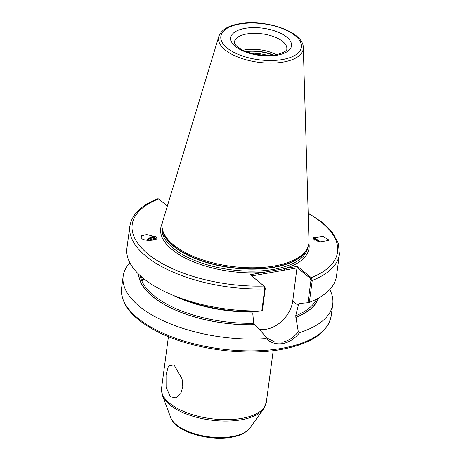 <?xml version="1.0" encoding="UTF-8"?>
<svg xmlns="http://www.w3.org/2000/svg" width="461" height="461" viewBox="0 0 461 461"><rect width="100%" height="100%" fill="white"/><g stroke="black" fill="none" stroke-linecap="round" stroke-linejoin="round"><path stroke-width="0.69" d="M319.755 241.846A6.448 1.469 42.2 0 0 313.468 237.905M328.779 239.979L323.299 236.441L313.676 237.622L313.359 238.153L313.428 239L320.09 241.887L328.463 240.509L328.779 239.979M146.535 240.193A6.448 3.244 147.8 0 1 155.714 236.902A6.448 3.244 147.8 0 1 156.221 237.415L155.628 236.764L146.656 234.58L141.648 235.796L141.158 237.686L141.752 238.337C143.256 241.466 159.909 240.642 156.331 237.617M170.368 396.765L166.104 387.263L166.052 374.972L168.432 366.046L173.417 364.956L174.512 365.74L182.06 378.838L182.787 386.796L180.804 393.533L175.964 397.86L170.368 396.765M172.714 295.144A89.855 40.101 -172.4 0 0 253.031 312.039L252.795 313.826L253.717 323.253L266.487 337.371L267.518 338.288L274.479 341.86L282.46 342.148C288.557 340.921 293.83 337.44 298.279 331.701L295.708 315.768L298.699 303.897L299.408 303.447L307.96 302.727L310.95 280.294L310.357 278.432L297.028 267.426L292.747 300.964A27.17 19.771 -50.4 0 1 266.7 329.131A27.17 19.771 -50.4 0 1 258.114 328.831M242.964 50.232A26.427 11.796 -172.4 0 1 244.503 49.921A26.427 11.796 -172.4 0 1 276.387 54.692M250.3 274.739L264.689 286.575L265.288 288.436L262.292 310.87L261.802 310.847L264.729 288.909L264.009 286.068L250.3 274.739L297.489 266.325L311.204 277.655L312.253 280.432L309.325 302.376L307.96 302.727M274.629 265.934A73.991 33.025 -172.4 0 1 162.237 228.293A73.991 33.025 -172.4 0 1 162.675 221.476L218.842 36.367A42.717 19.062 -172.4 0 0 237.974 57.095A42.717 19.062 -172.4 0 0 283.475 62.033A42.717 19.062 -172.4 0 0 303.298 47.639L308.974 240.999A73.991 33.025 -172.4 0 1 307.608 247.69A73.991 33.025 -172.4 0 1 274.629 265.934M298.279 331.701L299.587 332.612C294.913 338.593 289.347 342.235 282.893 343.549C276.352 344.557 270.751 342.898 266.101 338.581A105.713 47.178 -172.4 0 1 123.168 276.272A105.713 47.178 -172.4 0 1 129.893 262.856M147.295 240.314A5.284 2.662 147.8 0 1 154.821 237.611A5.284 2.662 147.8 0 1 155.242 238.037A5.284 2.662 147.8 0 1 155.386 238.349L155.438 239.495M155.386 238.36L153.732 237.709L150.096 238.527L147.445 240.337M155.461 239.392L154.7 239.253L150.217 240.527M148.886 240.481L150.661 239.42L154.291 238.602L155.49 238.919M319.006 241.725L316.546 239.991L314.125 239.121M319.294 241.777A5.284 1.204 42.2 0 0 314.2 238.775A5.284 1.204 42.2 0 0 314.12 239.017A5.284 1.204 42.2 0 0 314.344 239.749L314.546 240.158M155.559 239.426L155.386 238.349M143.728 278.68L142.593 280.709L141.452 276.779M167.349 206.073L158.676 198.916L157.795 198.766C141.164 205.301 131.846 214.446 129.846 226.201L126.919 248.145A105.713 47.178 -172.4 0 0 173.526 295.478A105.713 47.178 -172.4 0 0 261.802 310.847M262.292 310.87L253.827 311.659A91.065 40.643 -172.4 0 1 180.585 298.359L173.526 295.478M318.447 298.111A91.065 40.643 -172.4 0 1 295.916 317.387M329.753 289.525A105.713 47.178 -172.4 0 1 332.733 304.237A105.713 47.178 -172.4 0 1 299.587 332.612M310.95 280.294L312.253 280.432A105.713 47.178 -172.4 0 0 339.411 254.167L336.484 276.104A105.713 47.178 -172.4 0 1 309.325 302.376M299.005 303.35L299.408 303.447M254.731 324.728A91.065 40.643 -172.4 0 1 138.554 274.111M266.101 338.581L266.487 337.371M297.161 267.864L251.815 275.949M158.676 198.916A103.598 46.238 -172.4 0 0 147.762 253.792A103.598 46.238 -172.4 0 0 264.009 286.068L264.689 286.575M162.203 223.55A74.838 33.399 -172.4 0 0 187.368 259.111A74.838 33.399 -172.4 0 0 263.381 272.411L263.819 273.805M308.882 243.12A74.838 33.399 -172.4 0 1 284.408 268.659L284.84 270.06M297.489 266.325L297.028 267.426M308.161 213.431A103.598 46.238 -172.4 0 1 311.204 277.655L310.357 278.432M318.257 241.576L314.321 239.115M277.315 55.159A30.657 13.68 -172.4 0 1 235.335 46.365A30.657 13.68 -172.4 0 1 244.895 28.38A30.657 13.68 -172.4 0 1 286.869 37.18A30.657 13.68 -172.4 0 1 277.315 55.159M246.629 33.981A26.427 11.796 7.6 0 0 234.407 42.026L234.741 43.611L235.778 45.155C237.455 47.183 240.446 49.143 244.739 51.033C255.054 55.084 265.496 56.323 276.07 54.75C283.59 52.744 287.163 50.837 286.8 49.016A26.427 11.796 7.6 0 0 273.967 36.724A26.427 11.796 7.6 0 0 246.629 33.981M255.694 54.3A26.692 11.911 -172.4 0 1 263.035 55.274M250.986 53.194A27.061 12.078 -172.4 0 1 267.87 55.447M246.047 51.563A27.061 12.078 -172.4 0 1 273.068 55.17M245.54 51.367A27.02 12.061 -172.4 0 1 273.604 55.113M249.81 428.09C246.203 432.695 240.175 435.731 231.71 437.189C209.035 441.488 175.532 431.928 170.714 417.533A41.023 18.307 7.6 0 0 232.517 436.509A41.023 18.307 7.6 0 0 249.81 428.09L263.577 408.988A52.462 23.413 -172.4 0 1 241.466 419.752A52.462 23.413 -172.4 0 1 162.433 395.492L161.546 388.266A52.854 23.592 7.6 0 0 187.206 412.854A52.854 23.592 7.6 0 0 241.887 418.34A52.854 23.592 7.6 0 0 266.331 402.246L273.212 350.642M282.27 348.239A105.713 47.178 -172.4 0 1 172.915 337.268A105.713 47.178 -172.4 0 1 121.589 288.09C120.505 304.306 132.463 318.833 157.46 331.678C190.814 348.919 243.8 356.48 281.521 349.398C311.135 343.86 327.679 332.744 331.154 316.05A105.713 47.178 -172.4 0 1 282.27 348.239M307.965 246.842L307.954 246.912A73.57 32.835 -172.4 0 1 273.932 269.316A73.57 32.835 -172.4 0 1 197.827 261.681A73.57 32.835 -172.4 0 1 162.105 227.452L162.116 227.382M307.435 248.07A73.57 32.835 -172.4 0 1 274.203 267.299A73.57 32.835 -172.4 0 1 162.301 228.708M307.608 247.69L307.066 248.877A73.616 32.852 -172.4 0 1 274.26 267.028A73.616 32.852 -172.4 0 1 162.445 229.578L162.237 228.293M282.581 59.515A40.626 18.129 -172.4 0 1 226.962 47.858A40.626 18.129 -172.4 0 1 239.622 24.03A40.626 18.129 -172.4 0 1 295.247 35.681A40.626 18.129 -172.4 0 1 282.581 59.515M316.517 299.149A89.855 40.101 -172.4 0 1 295.708 315.768M299.598 303.505A89.855 40.101 -172.4 0 1 298.699 303.897M253.717 323.253A89.855 40.101 -172.4 0 1 140.144 275.615M265.288 288.436L264.729 288.909A105.713 47.178 -172.4 0 1 129.846 226.201M254.645 324.659A90.909 40.574 -172.4 0 1 138.709 274.266M318.257 298.221A90.909 40.574 -172.4 0 1 295.835 317.318M298.457 305.678L292.747 300.964M170.714 417.533L162.433 395.492M303.298 47.639C303.643 31.538 264.821 18.78 239 23.822C228.022 25.758 221.303 29.936 218.842 36.367M123.168 276.272L121.589 288.09M168.432 336.663L161.546 388.266M339.411 254.167L338.328 243.322L332.456 232.58L322.233 222.369L308.15 213.017M332.733 304.237L331.154 316.05M263.577 408.988L266.331 402.246"/></g></svg>

